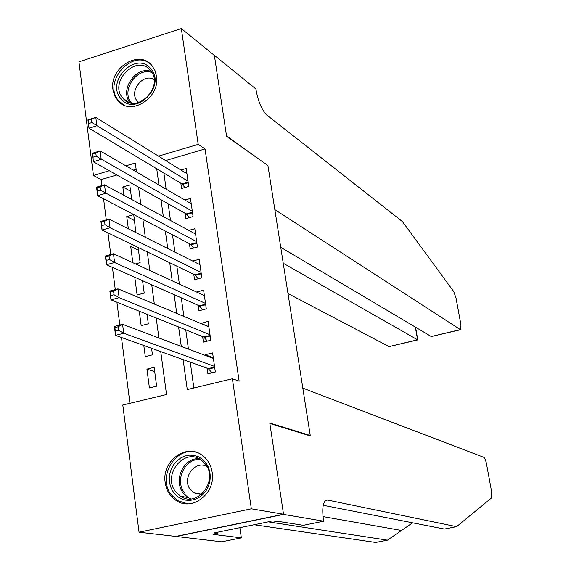 <?xml version="1.0" encoding="UTF-8"?>
<svg xmlns="http://www.w3.org/2000/svg" width="571" height="571" viewBox="0 0 571 571"><rect width="100%" height="100%" fill="white"/><g stroke="black" fill="none" stroke-linecap="round" stroke-linejoin="round"><path stroke-width="0.86" d="M156.483 76C160.565 97.577 130.88 116.584 118.047 100.881L114.714 95.821L112.994 89.733C109.004 67.97 139.274 48.992 151.957 65.594L154.912 70.361L156.483 76M212.162 472.324C215.966 493.208 192.291 511.702 176.303 500.581C170.108 496.513 166.411 490.518 165.205 482.602C161.457 461.261 186.203 442.81 202.191 455.28C207.68 459.327 211.006 465.008 212.162 472.324M116.848 174.962L101.096 179.608L93.451 175.44L78.934 61.832L181.321 28.55L214.389 55.408L226.58 136.283L267.927 165.576L310.246 435.48L269.783 423.011L283.537 514.257L175.797 536.412L139.046 532.215L122.794 405.01L166.539 394.532L160.736 351.572M101.096 179.608L101.874 185.596M103.572 198.779L106.292 219.864M107.969 232.875L110.76 254.516M112.416 267.349L115.278 289.568M116.912 302.216L119.853 325.02M121.459 337.482L129.952 403.297M180.85 183.234L181.599 188.473L188.758 186.417L186.189 168.459L180.95 169.994M185.125 213.297L185.875 218.593L193.077 216.573L190.478 198.444L184.883 200.036M189.436 243.667L190.193 249.013L197.438 247.036L194.818 228.721L188.801 230.391M193.79 274.337L194.554 279.733L201.849 277.799L199.2 259.305L192.713 261.054M198.187 305.314L198.965 310.767L206.295 308.875L203.619 290.196L196.588 292.038M202.634 336.605L203.412 342.108L210.792 340.266L208.094 321.394L200.771 323.493M154.712 371.678L146.933 369.116L149.424 387.937L156.647 386.189L154.134 367.339L146.933 369.116M143.806 345.498L145.284 356.632L152.464 354.841L151.586 348.289M139.267 311.181L141.18 325.641L148.317 323.807L147.047 314.307M134.77 277.242L137.119 294.957L144.213 293.08L142.557 280.689M138.489 250.219L130.702 246.486L132.843 262.703M134.528 220.592L126.741 216.573L128.361 228.821M136.134 169.266L133.264 170.115M135.491 263.923L140.145 262.653L138.118 247.436M134.156 245.53L130.702 246.486M135.884 232.59L133.728 214.589L126.741 216.573M131.715 199.522L129.767 184.925L122.815 186.953L123.921 195.311M183.12 359.602L187.267 389.565L232.383 378.751L239.135 381.157L205.039 148.938L165.669 160.551M163.891 173.063L166.132 189.172M168.174 203.783L170.501 220.492M172.499 234.817L174.919 252.139M176.874 266.165L179.373 284.115M181.285 297.834L183.883 316.427M185.746 329.831L188.43 349.074M190.257 362.157L193.862 387.98M207.123 368.209L207.908 373.769L215.338 371.978L212.605 352.914L205.21 354.734L205.303 355.419M309.453 435.659L310.246 435.48M283.537 514.257L251.34 508.811L139.046 532.215M181.321 28.55L198.208 144.37L158.524 156.14M205.039 148.938L198.208 144.37M232.383 378.751L251.34 508.811M156.718 168.766L158.966 185.011M161.001 199.757L163.335 216.616M165.333 231.069L167.753 248.556M169.715 262.703L172.221 280.825M174.134 294.665L176.732 313.436M178.602 326.962L181.292 346.39M136.505 171.992L135.291 163.028L125.863 165.826M109.318 170.729L93.451 175.44M158.902 337.975L156.204 317.983M154.327 304.058L151.722 284.743M149.795 270.504L147.282 251.868M145.32 237.315L142.893 219.335M140.887 204.482L138.546 187.145M213.304 357.789L205.21 354.734M130.609 191.242L122.815 186.953M208.786 326.641L200.735 323.265M212.441 358.103L213.318 357.881M212.084 372.763L208.229 368.609L115.528 335.355L114.386 326.434L122.579 324.314L213.397 358.46M118.161 326.776L122.579 324.314L123.736 333.25L115.528 335.355L115.335 331.201L118.625 330.359L118.161 326.776L114.878 327.626L115.335 331.201M214.539 366.404L123.736 333.25L118.625 330.359M114.386 326.434L114.878 327.626M205.803 462.724L208.272 466.885L209.807 471.603L210.335 476.635L209.828 481.731L208.301 486.628L205.838 491.074L202.562 494.85L198.644 497.748L194.283 499.639L189.7 500.424L185.125 500.068L180.8 498.59L176.924 496.078L173.705 492.645L171.286 488.476L169.801 483.78L169.302 478.791L169.83 473.752L171.343 468.912L173.777 464.516L177.003 460.776L180.871 457.878L185.182 455.965L189.729 455.137L194.29 455.437L198.629 456.85L202.534 459.32L205.803 462.724M175.625 491.667L180.536 496.249C197.416 508.24 218.993 480.261 205.317 463.995L201.235 460.04C184.433 447.036 161.928 474.958 175.625 491.667M206.952 466.536C194.932 459.598 181.335 478.626 190.421 489.611L193.797 492.766L201.256 494.629M198.137 453.01C177.01 444.131 156.333 476.514 171.336 494.85L177.552 500.624L187.788 503.808M150.765 68.763C166.739 86.043 135.077 117.469 120.895 98.597C105.321 81.396 136.298 50.262 150.765 68.763M122.736 97.991L123.215 98.533C136.804 114.921 164.862 86 150.373 70.39L150.323 70.333C136.897 53.317 108.34 82.11 122.736 97.991M154.091 79.569C143.193 72.531 128.432 91.596 137.326 101.167L138.646 102.487M150.93 64.48C132.757 47.557 101.938 82.481 118.689 100.796L123.686 104.971M254.166 524.749L375.661 542.45L387.452 540.152L412.605 522.815M302.816 388.116L483.808 457.335C484.85 458.078 485.757 460.333 486.535 464.095L491.702 492.188L491.602 497.862L456.55 526.676L327.561 500.039L325.927 500.267C322.865 502.623 322.03 509.047 323.422 519.546L323.686 521.202L283.559 514.421L269.855 423.482L310.31 435.923L302.816 388.116M323.686 521.202L303.329 525.32L277.52 521.28L272.895 522.222L269.248 521.658L213.918 532.979L217.829 533.471L213.326 534.392L241.347 537.846L221.748 541.808L175.797 536.412M175.818 536.569L283.559 514.421M456.55 526.676L444.395 529.046L323.236 505.299M268.242 521.865L387.452 540.152M241.347 537.846L239.884 527.668M217.829 533.471L217.651 532.215M287.984 293.523L389.029 346.611L417.579 339.802L415.338 327.097M283.245 263.267L417.801 339.923L415.567 327.233M267.863 165.169L274.837 209.628L460.362 329.603L460.79 329.667L460.933 324.792L456.036 298.141L453.731 291.574L402.441 221.584L266.75 114.964C261.925 110.203 258.392 102.038 256.151 90.475L255.922 89.026L214.368 55.273L226.516 135.855L267.499 165.269M280.739 247.3L431.262 336.54L460.362 329.603M417.801 339.902L389.029 346.611M460.64 329.703L431.262 336.54M208.472 326.719L208.843 326.626M207.416 341.108L203.74 337.047L110.981 299.839L109.853 291.024L117.983 288.847L208.879 326.89M113.586 291.196L117.983 288.847L119.132 297.677L110.981 299.839L110.774 295.607L114.043 294.736L113.586 291.196L110.324 292.066L110.774 295.607M210.007 334.749L119.132 297.677L114.043 294.736M109.853 291.024L110.324 292.066M202.805 309.775L199.3 305.806L106.484 264.723L105.364 256.008L113.451 253.774L204.404 295.635M109.061 256.015L113.451 253.774L114.578 262.503L106.484 264.723L106.263 260.412L109.511 259.519L109.061 256.015L105.821 256.914L106.263 260.412M205.517 303.415L114.578 262.503L109.511 259.519M105.364 256.008L105.821 256.914M198.244 278.755L194.904 274.872L102.038 230.006L100.931 221.391L108.961 219.1L199.971 264.687M104.586 221.234L108.961 219.1L110.075 227.736L102.038 230.006L101.809 225.609L105.028 224.696L104.586 221.234L101.367 222.155L101.809 225.609M201.071 272.396L110.075 227.736L105.028 224.696M100.931 221.391L101.367 222.155M193.74 248.042L190.55 244.245L97.641 195.682L96.549 187.16L104.522 184.818L195.582 234.053M100.161 186.845L104.522 184.818L105.628 193.355L97.641 195.682L97.398 191.206L100.603 190.271L100.161 186.845L96.963 187.788L97.398 191.206M196.674 241.683L100.603 190.271M96.549 187.16L96.963 187.788M189.294 217.637L186.239 213.925L93.294 161.736L92.216 153.306L100.132 150.915L191.235 203.719M95.785 152.842L100.132 150.915L101.224 159.352L93.294 161.736L93.037 157.182L96.221 156.226L95.785 152.842L92.609 153.799L93.037 157.182M192.32 211.277L96.221 156.226M92.216 153.306L92.609 153.799M184.897 187.524L181.971 183.905L88.99 128.161L87.927 119.831L95.792 117.383L186.931 173.691M91.46 119.218L95.792 117.383L96.877 125.734L88.99 128.161L88.726 123.536L91.888 122.558L91.46 119.218L88.298 120.196L88.726 123.536M188.009 181.171L91.888 122.558M87.927 119.831L88.298 120.196M214.703 367.581L208.779 369.023M214.632 367.046L208.229 368.609M190.635 498.854L188.087 497.534L183.212 493.001C173.092 480.582 183.377 457.935 198.822 458.627M200.385 459.484C185.132 457.935 174.341 480.368 184.412 492.68M130.067 102.673C119.296 90.232 135.748 65.729 151.137 71.375M151.907 72.567C136.876 66.657 120.552 90.953 131.444 102.966M400.999 530.388L323.036 516.612M325.641 500.439L327.561 500.039M210.185 336.005L204.29 337.482M210.107 335.448L203.74 337.047M205.703 304.743L199.85 306.256M205.624 304.172L199.3 305.806M201.27 273.795L195.453 275.343M201.185 273.202L194.904 274.872M196.888 243.16L191.099 244.738M196.795 242.539L190.55 244.245M192.541 212.819L186.788 214.439M192.448 212.184L186.239 213.925M188.237 182.784L182.52 184.433M188.145 182.12L181.971 183.905M193.797 492.766L201.777 494.186M190.678 498.847L188.087 497.534L180.536 496.249M137.611 101.502L138.953 102.402M128.918 102.316L123.215 98.533"/></g></svg>

